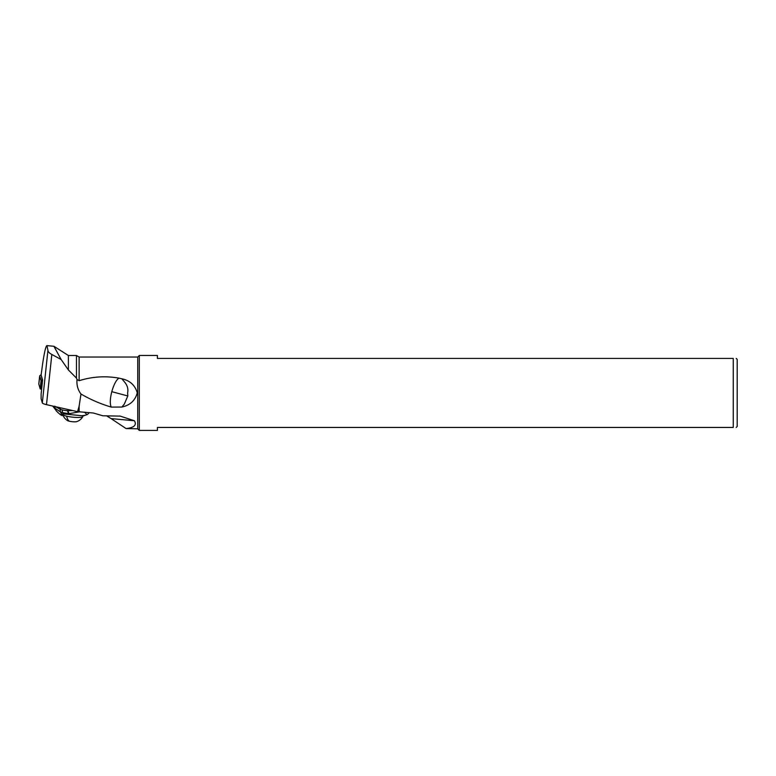<?xml version="1.0" encoding="UTF-8"?>
<svg xmlns="http://www.w3.org/2000/svg" width="776" height="776" viewBox="0 0 776 776"><rect width="100%" height="100%" fill="white"/><g stroke="black" fill="none" stroke-linecap="round" stroke-linejoin="round"><path stroke-width="1.16" d="M736.22 427.45L737.2 426.46L737.2 359.395L736.22 358.415M134.403 420.757C136.925 425.093 134.151 427.702 126.081 428.565L111.084 418.603L134.403 420.757L120.222 416.12L102.907 415.781L93.285 413.007L77.542 411.658L46.482 404.655A9.836 1.698 6.1 0 1 42.321 402.909L41.128 398.757L41.128 393.995L42.583 380.007L41.128 374.944L42.67 363.527C44.436 351.926 45.862 345.95 46.948 345.601L47.937 350.335L42.321 402.909M126.081 428.565L137.73 428.827L137.73 357.038L79.123 357.038L79.123 380.696C92.121 376.622 105.371 375.759 118.893 378.116L121.851 378.804C129.98 380.56 135.111 385.255 137.255 392.908C135.16 400.571 130.029 405.285 121.851 407.051L111.22 407.09M118.873 378.116C116.157 380.124 113.791 384.644 111.783 391.667C109.998 398.903 109.814 404.034 111.23 407.08C100.667 403.966 90.579 399.621 80.976 394.024L79.123 406.226L79.123 411.649M46.948 345.601L53.922 346.29L61.139 359.53L68.395 369.968L68.395 355.515L53.922 346.28M68.395 369.968L76.475 378.106L76.475 355.515L68.395 355.515M76.475 378.106L77.028 379.532L79.123 380.696M80.976 394.024C77.813 389.795 76.504 384.954 77.028 379.532M111.793 391.676L127.807 395.964L127.613 392.928C128.467 388.96 127.351 385.197 124.267 381.666L121.851 378.804M127.807 395.964L124.296 404.131L121.851 407.051M61.139 359.53L51.837 354.457C49.354 353.187 48.054 351.819 47.937 350.335M79.123 406.226L77.542 411.658M139.302 392.928L139.302 430.399L157.402 430.399L157.402 427.45L733.262 427.45L733.262 358.415L157.402 358.415L157.402 355.466L139.302 355.466L139.302 392.928M139.302 426.645L139.302 422.852M733.262 427.45C737.142 427.45 737.142 427.45 733.262 427.45M733.262 358.415C737.142 358.415 737.142 358.415 733.262 358.415M111.084 418.603L106.535 415.781M62.759 414.093L62.73 414.345A10.127 1.746 6.1 0 0 62.74 414.481A10.127 1.746 6.1 0 0 66.736 416.198A10.127 1.746 6.1 0 0 76.863 417.449A10.127 1.746 6.1 0 0 82.828 416.625A10.127 1.746 6.1 0 0 82.877 416.499L82.945 415.839M62.74 414.481A11.009 11.009 0 0 0 67.609 420.64A4.918 0.854 6.1 0 0 69.277 421.213A4.918 0.854 6.1 0 0 76.766 421.62A11.009 11.009 0 0 0 82.828 416.625M55.047 409.039L52.681 406.052M53.883 406.323A3.938 3.308 -37.1 0 0 54.097 407.099L54.485 408.147M56.512 411.105L54.165 407.187M63.186 415.645L61.808 415.014L60.509 411.949A3.938 2.212 -71 0 1 60.315 409.369L54.931 406.285L55.018 408.244L60.509 411.949A3.938 2.212 -70.8 0 1 60.295 409.359L60.46 407.807M62.041 414.578L60.528 411.959L62.555 412.619L63.234 413.909L62.041 414.578M84.749 415.354L81.858 415.723L63.234 413.909M72.478 410.523L67.968 410.679A14.511 11.572 82.7 0 1 67.493 410.679A38.092 30.361 82.7 0 1 62.128 409.893A28.363 22.611 82.7 0 1 60.315 409.369M68.86 414.365L68.463 413.637L62.555 412.619L62.128 409.893M67.493 410.679L68.463 413.637L69.064 413.666A3.938 2.367 -90.9 0 1 67.968 410.679M86.97 414.733L84.623 412.172M80.006 411.726L69.064 413.666L69.51 414.481M69.297 413.676A3.938 2.367 -92 0 1 68.152 410.679L68.269 409.573M42.554 379.881L41.07 380.686L39.673 375.846L38.8 384.033L40.197 388.892L41.632 389.271M42.147 379.794L41.128 374.915M41.186 380.676L42.505 381.065M39.818 375.739L38.8 384.052M51.837 354.457L46.482 404.655M66.736 416.198A11.009 6.373 103.2 0 0 69.277 421.213M55.096 409.107L56.425 410.999L54.912 408.118L54.815 406.158M60.305 409.359A10.175 8.109 82.7 0 1 60.295 409.359A3.938 2.212 109.1 0 0 60.528 411.959M41.07 380.686L40.197 388.892M40.565 389.038L41.438 380.832M40.759 374.983L39.673 375.846M79.123 357.038L76.475 355.515M137.73 428.827L139.302 430.399M137.73 357.038L139.302 355.466M120.222 416.12L119.339 416.043M56.599 411.212C59.238 413.87 61.091 415.305 62.167 415.509M83.915 415.742L87.552 414.413L89.337 412.628M40.769 374.954L39.702 375.788"/></g></svg>
